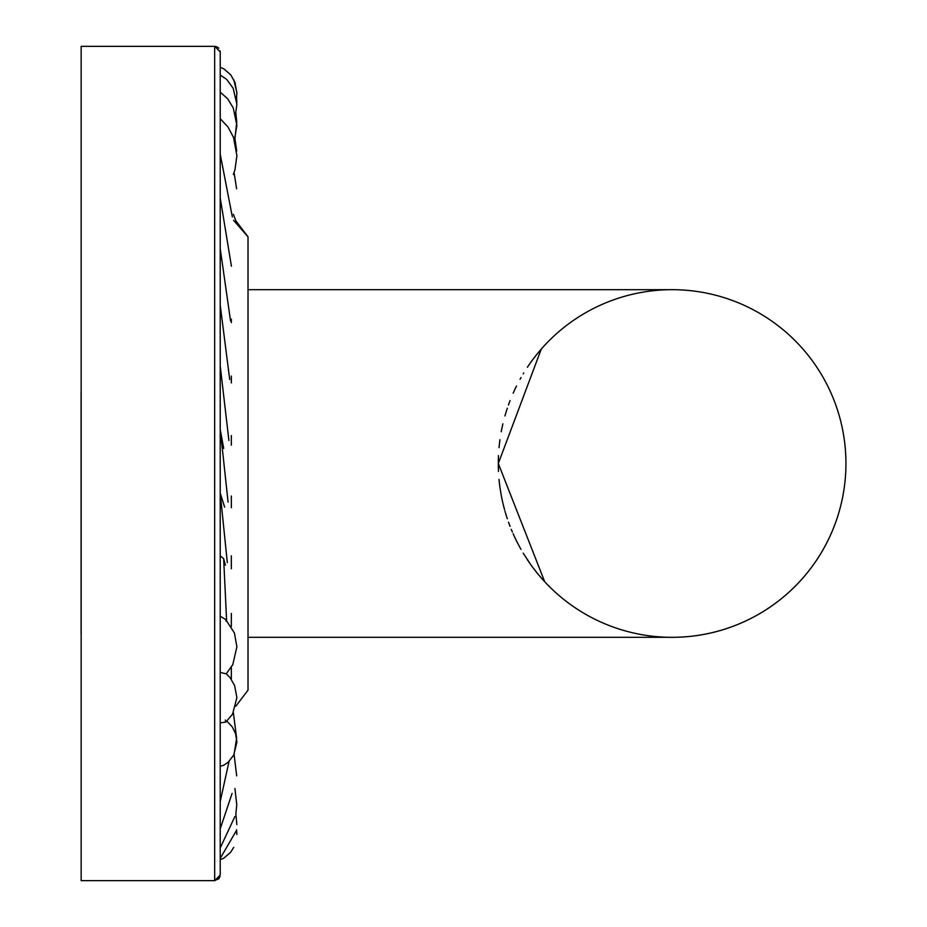 <?xml version="1.0" encoding="UTF-8"?>
<svg xmlns="http://www.w3.org/2000/svg" width="927" height="927" viewBox="0 0 927 927"><rect width="100%" height="100%" fill="white"/><g stroke="black" fill="none" stroke-linecap="round" stroke-linejoin="round"><path stroke-width="1.39" d="M223.708 448.459L220.209 429.34M224.624 507.127L220.209 493.002L227.312 562.631M225.412 565.134L223.65 558.633L220.209 555.864M226.026 621.102L225.667 619.491L220.209 616.212M225.655 673.72L220.209 672.388M225.354 720.07L225.806 722.11L220.209 722.863M226.93 721.171L232.306 726.919L235.632 733.86L236.895 742.006L233.755 755.042L228.216 762.156L223.743 765.25L220.209 766.27M214.693 46.35L220.209 51.912L220.209 875.088L214.647 880.65L81.159 880.65L81.159 46.35L214.647 46.35L214.67 880.65M233.604 220.313L248.019 236.849L248.019 690.151L235.817 706.223M527.393 559.769A173.812 173.812 0 0 0 845.934 463.5A173.812 173.812 0 0 0 527.393 367.243M498.483 455.586A173.812 173.812 0 0 0 498.309 463.5L541.252 349.108M523.743 372.967A173.812 173.812 0 0 0 523.222 373.824M521.067 377.498A173.812 173.812 0 0 0 520.07 379.27M516.513 386.061A173.812 173.812 0 0 0 513.152 393.199M510.082 400.615A173.812 173.812 0 0 0 508.448 404.995M507.336 408.216A173.812 173.812 0 0 0 504.937 415.956M502.897 423.824A173.812 173.812 0 0 0 501.229 431.762M499.943 439.711A173.812 173.812 0 0 0 499.027 447.648M248.019 637.312L672.121 637.312A173.812 173.812 0 0 0 845.934 463.5A173.812 173.812 0 0 0 672.121 289.688L248.019 289.688M544.682 581.692L498.309 463.5A173.812 173.812 0 0 0 498.483 471.414M499.027 479.363A173.812 173.812 0 0 0 499.943 487.301M501.229 495.25A173.812 173.812 0 0 0 501.855 498.425M501.936 498.807A173.812 173.812 0 0 0 502.897 503.176M504.937 511.044A173.812 173.812 0 0 0 507.336 518.784M508.517 522.179A173.812 173.812 0 0 0 510.082 526.385M513.152 533.801A173.812 173.812 0 0 0 516.513 540.939M520.07 547.718A173.812 173.812 0 0 0 520.986 549.34M523.21 553.141A173.812 173.812 0 0 0 523.743 554.033M498.309 463.5L498.378 468.552M499.931 487.243L501.194 495.041M503.06 503.871L504.566 509.711M511.252 529.329L512.411 532.075M516.675 541.275L519.804 547.231M523.234 553.187L530.337 564.045M534.23 569.317L536.652 572.399M81.159 313.453L81.159 395.725M81.089 633.964L81.089 392.932M231.333 319.155L231.333 322.631M231.333 376.061L231.333 382.921M231.333 435.563L231.333 445.18M231.333 496.026L231.333 507.718M231.333 555.841L231.333 568.749M231.333 613.442L231.333 626.536M231.333 667.324L231.333 679.352M236.478 830.465L220.209 858.402M236.605 829.723L236.883 834.52M233.743 847.382L230.591 852.319L223.813 858.17L220.209 859.769M236.837 824.578L235.864 813.952L236.767 804.891L234.937 788.529L236.767 804.891L235.864 813.952M236.686 775.876L234.067 754.427L236.617 738.251L233.384 712.678M233.384 214.311L235.817 220.777L248.019 236.849L235.817 220.777M234.067 172.573L236.617 188.749L234.067 172.573M235.864 113.048L236.767 122.097L235.864 113.048L236.767 122.097L234.937 138.459L236.686 151.113M236.605 97.277L236.837 102.422M233.743 79.618L236.883 92.48M220.209 67.231L224.033 68.957L230.8 74.936L234.983 82.457L236.895 93.291L236.42 98.471M220.209 75.052L226.651 79.363L233.175 88.262L236.895 104.264L235.504 114.427M220.209 92.167L227.636 98.725L233.268 107.938L236.895 125.458L234.427 140M220.209 118.656L227.972 126.976L233.546 137.486L236.895 155.759L234.96 169.734L233.361 174.485M220.209 154.149L232.353 216.941M231.414 266.188L220.209 197.857M230.545 320.893L220.209 248.633M229.711 379.525L220.209 305.134M228.899 440.476L220.209 365.817M228.088 502.086L220.209 429.016M226.605 620.418L223.65 558.633M225.806 722.11L232.538 714.242L236.895 697.567L234.577 685.493L230.035 677.614L226.269 673.778L232.804 664.636L236.895 646.733L234.427 633.002L225.667 619.491M220.209 801.496L229.062 761.368M220.209 828.842L232.086 793.431M220.209 847.985L234.832 816.629M218.471 879.12L220.07 876.282M214.693 880.65L219.12 878.39M215.191 46.373L217.277 47.01M218.135 47.578L218.853 48.274M220.116 50.915L220.209 51.912"/></g></svg>
